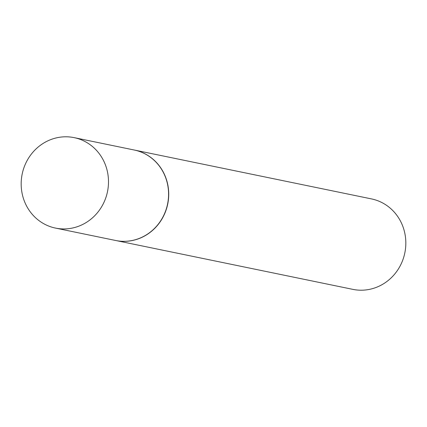 <?xml version="1.0" encoding="UTF-8"?>
<svg xmlns="http://www.w3.org/2000/svg" width="427" height="427" viewBox="0 0 427 427"><rect width="100%" height="100%" fill="white"/><g stroke="black" fill="none" stroke-linecap="round" stroke-linejoin="round"><path stroke-width="0.64" d="M49.74 226.454A46.18 43.554 101.6 0 1 22.919 170.981A46.18 43.554 101.6 0 1 74.154 137.638A46.18 43.554 101.6 0 1 79.929 139.277A46.18 43.554 101.6 0 1 106.75 194.749A46.18 43.554 101.6 0 1 55.515 228.093A46.18 43.554 101.6 0 1 49.74 226.454M74.154 137.638L134.233 150.016A46.18 43.554 101.6 0 1 140.008 151.654A46.18 43.554 101.6 0 1 166.829 207.132A46.18 43.554 101.6 0 1 115.589 240.476L55.515 228.093M134.308 150.032A46.18 43.554 101.6 0 1 134.382 150.048A46.18 43.554 101.6 0 1 140.157 151.686A46.18 43.554 101.6 0 1 166.978 207.164A46.18 43.554 101.6 0 1 115.744 240.502A46.18 43.554 101.6 0 1 115.669 240.492M134.382 150.048L371.485 198.907A46.18 43.554 101.6 0 1 377.26 200.546A46.18 43.554 101.6 0 1 404.081 256.019A46.18 43.554 101.6 0 1 352.846 289.362L115.744 240.502"/></g></svg>
